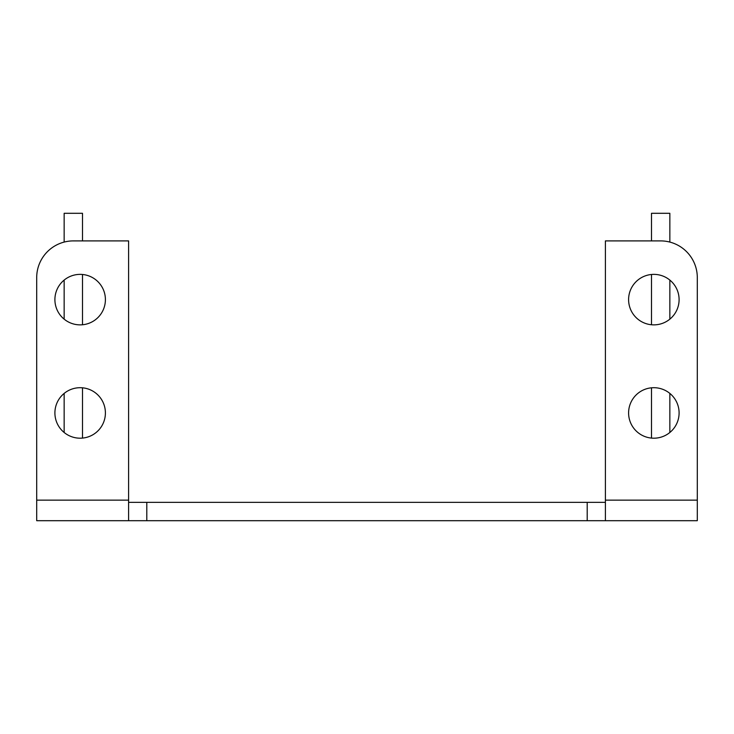 <?xml version="1.0" encoding="UTF-8"?>
<svg xmlns="http://www.w3.org/2000/svg" width="734" height="734" viewBox="0 0 734 734"><rect width="100%" height="100%" fill="white"/><g stroke="black" fill="none" stroke-linecap="round" stroke-linejoin="round"><path stroke-width="1.1" d="M651.498 240.899L651.498 213.3L669.848 213.3L669.848 242.082M651.498 438.088L651.498 387.809M651.498 324.758L651.498 274.479M669.848 432.482L669.848 393.415M669.848 319.152L669.848 280.085M605.403 502.35L128.597 502.35M82.502 438.088L82.502 387.809M82.502 324.758L82.502 274.479M82.502 240.899L82.502 213.3L64.152 213.3L64.152 242.082M64.152 280.085L64.152 319.152M64.152 393.415L64.152 432.482M697.3 520.7L605.403 520.7L605.403 500.148L697.3 500.148L697.3 520.7M146.8 502.35L146.8 520.7L605.403 520.7M146.8 520.7L36.7 520.7L36.7 500.148L128.597 500.148L128.597 520.7M605.403 500.148L605.403 240.899L660.6 240.899A36.7 36.7 0 0 1 697.3 277.599L697.3 500.148M36.7 500.148L36.7 277.599A36.7 36.7 0 0 1 73.4 240.899L128.597 240.899L128.597 500.148M587.2 502.35L587.2 520.7M64.152 213.3L82.502 213.3M679.097 412.948A25.25 25.25 0 0 1 653.847 438.198A25.25 25.25 0 0 1 628.598 412.948A25.25 25.25 0 0 1 653.847 387.699A25.25 25.25 0 0 1 679.097 412.948M679.097 299.619A25.25 25.25 0 0 1 653.847 324.868A25.25 25.25 0 0 1 628.598 299.619A25.25 25.25 0 0 1 653.847 274.369A25.25 25.25 0 0 1 679.097 299.619M105.402 299.619A25.25 25.25 0 0 0 80.153 274.369A25.25 25.25 0 0 0 54.903 299.619A25.25 25.25 0 0 0 80.153 324.868A25.25 25.25 0 0 0 105.402 299.619M105.402 412.948A25.25 25.25 0 0 0 80.153 387.699A25.25 25.25 0 0 0 54.903 412.948A25.25 25.25 0 0 0 80.153 438.198A25.25 25.25 0 0 0 105.402 412.948"/></g></svg>
